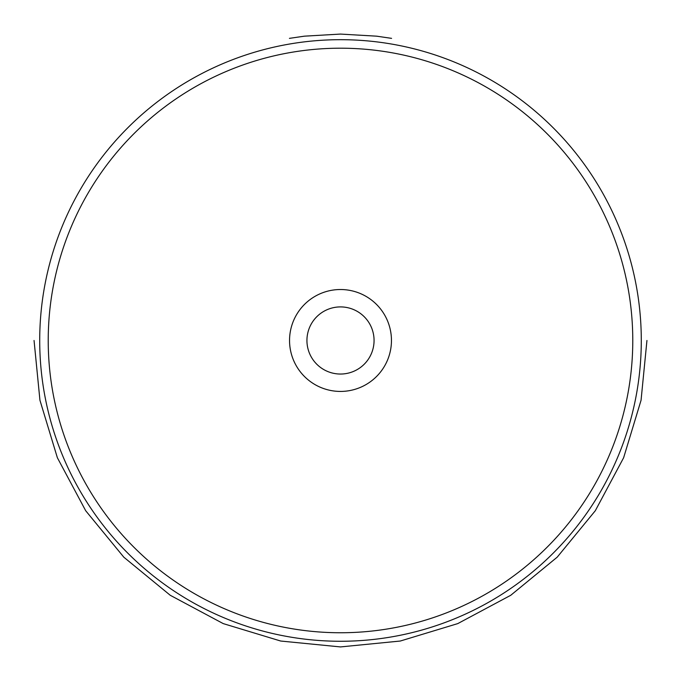 <?xml version="1.0" encoding="UTF-8"?>
<svg xmlns="http://www.w3.org/2000/svg" width="681" height="681" viewBox="0 0 681 681"><rect width="100%" height="100%" fill="white"/><g stroke="black" fill="none" stroke-linecap="round" stroke-linejoin="round"><path stroke-width="1.02" d="M289.425 38.357L304.381 36.17L340.457 34.076L376.593 36.17L391.575 38.357M289.544 340.474A50.956 50.956 0 0 0 340.5 391.43A50.956 50.956 0 0 0 391.456 340.474A50.956 50.956 0 0 0 340.5 289.519A50.956 50.956 0 0 0 289.544 340.474M374.065 340.474A33.565 33.565 0 0 0 340.5 306.91A33.565 33.565 0 0 0 306.935 340.474A33.565 33.565 0 0 0 340.5 374.039A33.565 33.565 0 0 0 374.065 340.474M39.711 340.474A300.789 300.789 0 0 0 340.5 641.264A300.789 300.789 0 0 0 641.289 340.474A300.789 300.789 0 0 0 340.5 39.685A300.789 300.789 0 0 0 39.711 340.474M48.223 340.474A292.277 292.277 0 0 0 340.5 632.751A292.277 292.277 0 0 0 632.777 340.474A292.277 292.277 0 0 0 340.5 48.198A292.277 292.277 0 0 0 48.223 340.474M646.95 340.474L641.059 400.258L623.626 457.751L595.305 510.724L557.194 557.169L510.759 595.279L457.777 623.6L400.283 641.034L340.5 646.924L280.717 641.034L223.232 623.6L170.25 595.279L123.806 557.169L85.695 510.733L57.374 457.751L39.941 400.258L34.05 340.474"/></g></svg>
